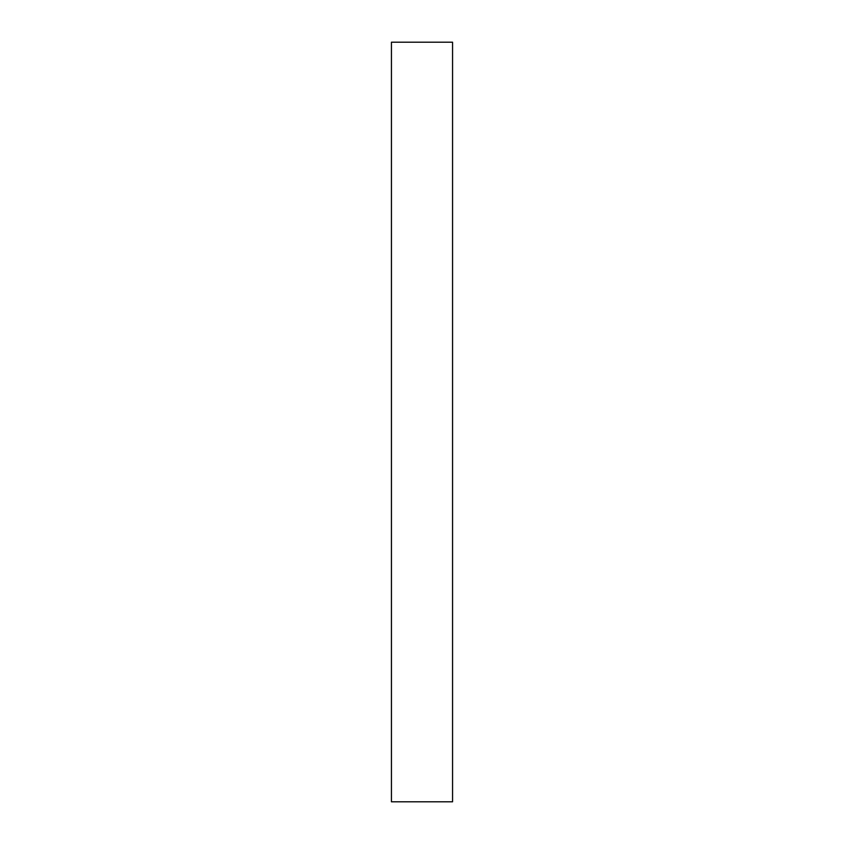 <?xml version="1.0" encoding="UTF-8"?>
<svg xmlns="http://www.w3.org/2000/svg" width="844" height="844" viewBox="0 0 844 844"><rect width="100%" height="100%" fill="white"/><g stroke="black" fill="none" stroke-linecap="round" stroke-linejoin="round"><path stroke-width="1.27" d="M452.563 801.8L391.437 801.8L391.437 42.2L452.563 42.2L452.563 801.8"/></g></svg>
